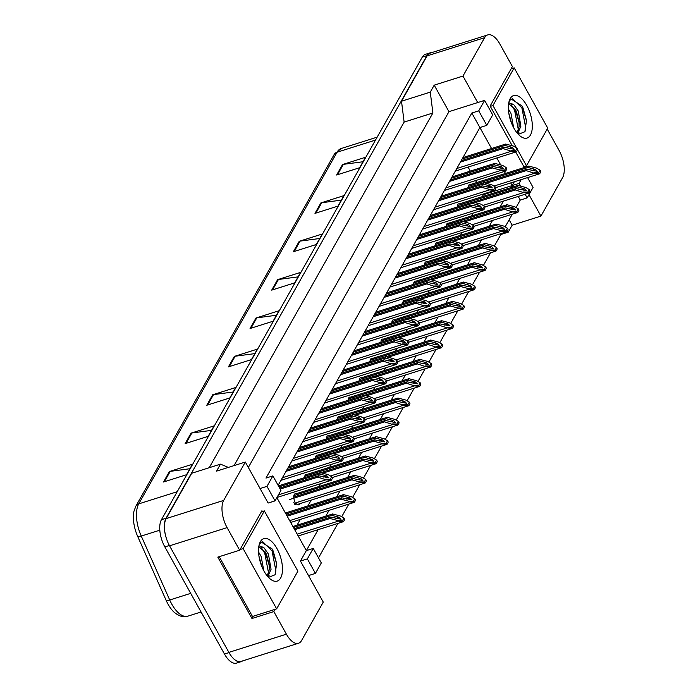 <?xml version="1.0" encoding="UTF-8"?>
<svg xmlns="http://www.w3.org/2000/svg" width="698" height="698" viewBox="0 0 698 698"><rect width="100%" height="100%" fill="white"/><g stroke="black" fill="none" stroke-linecap="round" stroke-linejoin="round"><path stroke-width="1.05" d="M262.387 511.521L261.942 510.727L239.667 550.216L227.094 527.618A20.478 9.58 -107.5 0 1 223.683 500.414L245.321 462.041L268.145 503.049L275.047 500.867L280.945 490.397L272.874 475.896L266.976 486.358L260.066 488.539M276.862 497.648L306.343 550.609L300.437 561.07L323.261 602.086L301.623 640.459A20.478 9.58 -107.5 0 1 298.482 643.251A20.478 9.58 -107.5 0 1 286.407 634.185L273.834 611.588L275.108 609.319M272.874 475.896L265.973 478.078L471.822 113.032L479.892 127.542L278.127 485.337M547.197 129.06L559.142 150.532A20.478 9.58 -107.5 0 1 562.553 177.737L540.915 216.11L528.988 194.663M515.717 152.007L524.294 167.424L524.94 166.272M248.331 467.451L448.954 111.663L477.72 102.562L462.966 76.065L484.613 37.692A20.478 9.58 -107.5 0 1 487.754 34.9A20.478 9.58 -107.5 0 1 499.829 43.965L512.402 66.563L490.136 106.052L512.253 145.786M514.321 181.777L512.192 185.563L510.718 182.92M505.457 173.462L504.357 171.481M500.71 164.946L496.836 157.984M491.575 148.526L479.892 127.542L486.794 125.352L492.701 114.891L484.621 100.381L478.723 110.851L471.822 113.032M518.239 196.426L520.263 200.073L516.058 207.524M512.306 214.181L505.16 226.85M501.408 233.507L494.263 246.176M490.511 252.833L483.365 265.502M479.613 272.159L472.467 284.828M468.716 291.485L461.57 304.162M457.818 310.811L450.672 323.488M446.921 330.137L439.775 342.814M436.023 349.462L428.877 362.14M425.126 368.788L417.98 381.466M414.228 388.114L407.074 400.792M403.331 407.44L396.176 420.117M392.424 426.775L385.279 439.443M381.527 446.101L374.381 458.769M370.629 465.426L363.484 478.095M359.732 484.752L352.586 497.421M348.834 504.078L341.688 516.756M337.937 523.404L318.497 557.868M511.058 187.57L512.192 185.563L512.969 186.968M313.245 548.427L307.347 558.889L315.417 573.398L321.316 562.928L313.245 548.427L306.343 550.609L318.157 529.66M325.791 516.119L329.055 510.334M336.689 496.793L339.952 491.008M347.587 477.467L350.85 471.682M358.484 458.141L361.747 452.348M369.382 438.815L372.645 433.022M380.279 419.489L383.542 413.696M391.177 400.163L394.44 394.37M402.074 380.838L405.337 375.044M412.972 361.512L416.244 355.718M423.869 342.186L427.141 336.392M434.775 322.86L438.039 317.067M445.673 303.534L448.936 297.741M456.571 284.199L459.834 278.415M467.468 264.874L470.731 259.089M478.366 245.548L481.629 239.763M489.263 226.222L492.526 220.428M500.161 206.896L503.424 201.103M506.957 231.657L508.223 232.181L500.841 234.511M448.954 111.663L434.208 85.156L430.273 92.136L401.507 101.227L427.08 55.884A20.478 9.58 -107.5 0 1 430.221 53.092L487.754 34.9M434.208 85.156L462.966 76.065M430.273 92.136L432.891 112.989L404.125 122.089L401.507 101.227M432.891 112.989L234.057 465.601M209.226 467.721L404.125 122.089M228.359 467.398L220.489 464.153L191.723 473.253L166.15 518.605A20.478 9.58 -107.5 0 0 169.562 545.81L228.883 652.377A20.478 9.58 -107.5 0 0 240.958 661.434L298.482 643.251M220.489 464.153L216.554 471.133L245.321 462.041M273.834 611.588L251.969 618.498L217.811 557.126L239.667 550.216M508.223 232.181L512.158 225.201L540.915 216.11M512.158 225.201L509.139 219.791M525.14 194.245L527.165 197.892L533.071 187.422L527.592 177.58M527.165 197.892L520.263 200.073M315.417 573.398L308.516 575.58M484.621 100.381L477.72 102.562M482.292 196.662L483.426 194.663L483.103 194.088M476.69 182.553L475.591 180.581M470.321 171.123L468.07 167.075M483.426 194.663L519.094 183.382L520.629 186.139M297.025 525.219L300.288 519.425M307.923 505.893L311.186 500.1M318.82 486.567L320.417 483.731M329.718 467.241L331.314 464.406M340.615 447.907L342.212 445.08M351.513 428.581L353.109 425.754M362.41 409.255L364.007 406.428M373.308 389.929L374.905 387.102M384.214 370.603L385.802 367.776M395.112 351.277L396.708 348.45M406.009 331.951L407.606 329.124M416.907 312.625L418.503 309.799M427.804 293.3L429.401 290.473M438.702 273.974L440.298 271.138M449.599 254.648L451.196 251.812M460.497 235.322L462.093 232.486M471.394 215.987L472.991 213.16M285.587 513.318A5.802 2.713 -107.5 0 1 286.32 513.868M299.669 503.738A5.802 2.713 -107.5 0 1 298.631 504.829A5.802 2.713 -107.5 0 1 295.882 503.302L295.045 504.776L293.806 502.543L294.635 501.068A5.802 2.713 -107.5 0 1 295.132 493.765A5.802 2.713 -107.5 0 1 297.217 494.542M304.66 477.598A5.802 2.713 -107.5 0 1 306.029 474.439A5.802 2.713 -107.5 0 1 308.115 475.216M315.557 458.272A5.802 2.713 -107.5 0 1 316.936 455.113A5.802 2.713 -107.5 0 1 319.012 455.89M326.455 438.937A5.802 2.713 -107.5 0 1 327.833 435.788A5.802 2.713 -107.5 0 1 329.91 436.564M337.352 419.611A5.802 2.713 -107.5 0 1 338.731 416.462A5.802 2.713 -107.5 0 1 340.807 417.238M348.25 400.286A5.802 2.713 -107.5 0 1 349.628 397.136A5.802 2.713 -107.5 0 1 351.705 397.912M359.147 380.96A5.802 2.713 -107.5 0 1 360.526 377.81A5.802 2.713 -107.5 0 1 362.602 378.578M370.045 361.634A5.802 2.713 -107.5 0 1 371.423 358.484A5.802 2.713 -107.5 0 1 373.5 359.252M380.951 342.308A5.802 2.713 -107.5 0 1 382.321 339.149A5.802 2.713 -107.5 0 1 384.406 339.926M391.848 322.982A5.802 2.713 -107.5 0 1 393.218 319.824A5.802 2.713 -107.5 0 1 395.304 320.6M402.746 303.656A5.802 2.713 -107.5 0 1 404.116 300.498A5.802 2.713 -107.5 0 1 406.201 301.274M413.644 284.33A5.802 2.713 -107.5 0 1 415.013 281.172A5.802 2.713 -107.5 0 1 417.099 281.948M424.541 265.004A5.802 2.713 -107.5 0 1 425.92 261.846A5.802 2.713 -107.5 0 1 427.996 262.623M435.439 245.679A5.802 2.713 -107.5 0 1 436.817 242.52A5.802 2.713 -107.5 0 1 438.894 243.297M446.336 226.353A5.802 2.713 -107.5 0 1 447.715 223.194A5.802 2.713 -107.5 0 1 449.791 223.971M457.234 207.018A5.802 2.713 -107.5 0 1 458.612 203.868A5.802 2.713 -107.5 0 1 460.689 204.645M468.131 187.692A5.802 2.713 -107.5 0 1 469.51 184.542A5.802 2.713 -107.5 0 1 471.586 185.319M521.231 179.595L519.094 183.382M307.347 558.889L300.437 561.07M478.723 110.851L486.794 125.352M266.976 486.358L275.047 500.867M251.969 618.498L253.243 616.238M295.882 503.302L294.469 503.747M177.222 491.706L138.728 503.877A27.309 12.782 72.5 0 0 141.249 536.064L169.719 599.992A27.309 12.782 72.5 0 0 171.752 604.075A27.309 12.782 72.5 0 0 187.858 616.16C183.914 617.713 179.386 616.439 174.264 612.338A24.919 11.657 -107.5 0 1 168.07 604.241A24.919 11.657 -107.5 0 1 166.211 600.507L137.742 536.579A24.919 11.657 -107.5 0 1 133.999 511.102L135.892 506.102L334.185 154.459A6.823 5.532 29.4 0 1 337.029 152.234L138.728 503.877A6.823 5.532 -150.6 0 0 135.892 506.102M166.473 538.664A20.478 9.58 -107.5 0 1 166.037 518.256L426.888 55.674A20.478 9.58 -107.5 0 1 430.029 52.882A20.478 9.58 -107.5 0 1 431.556 52.673M242.52 660.945A20.478 9.58 -107.5 0 1 241.15 661.643A20.478 9.58 -107.5 0 1 232.862 657.944M241.15 661.643L236.552 663.1A20.478 9.58 -107.5 0 1 224.468 654.035L164.85 546.909A20.478 9.58 -107.5 0 1 161.43 519.705L422.281 57.123A20.478 9.58 -107.5 0 1 425.422 54.339L430.029 52.882M299.241 241.29L322.249 234.013L316.351 244.483L293.334 251.751L299.241 241.29A5.462 4.424 -150.6 0 1 300.079 241.107L294.233 251.472M320.879 202.917L343.887 195.641L337.989 206.102L314.981 213.379L320.879 202.917A5.462 4.424 -150.6 0 1 321.717 202.734L315.871 213.099M342.517 164.545L365.534 157.268L359.627 167.729L336.619 175.006L342.517 164.545A5.462 4.424 -150.6 0 1 343.355 164.353L337.509 174.727M234.319 356.416L257.335 349.14L251.428 359.601L228.421 366.878L234.319 356.416A5.462 4.424 -150.6 0 1 235.156 356.224L229.31 366.598M212.681 394.789L235.697 387.512L229.79 397.973L206.782 405.25L212.681 394.789A5.462 4.424 -150.6 0 1 213.518 394.606L207.672 404.971M191.043 433.161L214.05 425.885L208.152 436.355L185.144 443.623L191.043 433.161A5.462 4.424 -150.6 0 1 191.88 432.978L186.034 443.343M169.405 471.534L192.412 464.257L186.514 474.727L163.507 482.004L169.405 471.534A5.462 4.424 -150.6 0 1 170.242 471.351L164.396 481.716M277.603 279.662L300.611 272.386L294.713 282.856L271.697 290.132L277.603 279.662A5.462 4.424 -150.6 0 1 278.441 279.479L272.586 289.844M255.965 318.035L278.973 310.758L273.066 321.228L250.059 328.505L255.965 318.035A5.462 4.424 -150.6 0 1 256.794 317.852L250.948 328.226M276.443 315.252L256.794 317.852M298.081 276.879L278.441 279.479M189.882 468.742L170.242 471.351M211.52 430.369L191.88 432.978M233.167 391.997L213.518 394.606M254.805 353.624L235.156 356.224M363.004 161.753L343.355 164.353M341.357 200.125L321.717 202.734M319.719 238.498L300.079 241.107M337.98 520.586L342.509 520.629L343.137 521.755A3.411 1.597 72.5 0 0 343.172 521.746L338.286 521.144L337.98 520.586L330.049 518.501L294.696 529.677M330.049 518.501L330.835 517.105L294.155 528.709M298.194 535.968L343.172 521.746A3.411 1.597 72.5 0 0 343.695 521.284L344.289 520.237A3.411 1.597 72.5 0 0 344.559 519.233L343.931 518.108L340.537 516.058L332.606 513.964L292.933 526.51M330.835 517.105L341.086 519.207L339.176 517.297L331.82 515.36L293.474 527.487M331.82 515.36L332.606 513.964M342.509 520.629L343.931 518.108M325.783 479.238L330.32 479.273L330.948 480.407L326.097 479.788L317.86 477.144L280.203 489.054M317.86 477.144L318.646 475.748L279.654 488.077M330.948 480.407A3.411 1.597 72.5 0 0 330.983 480.39A3.411 1.597 72.5 0 0 331.506 479.927L332.1 478.88A3.411 1.597 72.5 0 0 332.37 477.886L331.742 476.751L328.348 474.701L320.417 472.616L278.432 485.887M318.646 475.748L328.898 477.851L326.987 475.949L319.632 474.012L278.982 486.864M319.632 474.012L320.417 472.616M330.32 479.273L331.742 476.751M261.89 566.663L258.984 556.297M263.827 570.763L261.113 556.358L258.548 551.996M267.194 575.902L269.227 569.873L269.236 564.734L266.592 554.622L265.493 552.484L259.429 547.267M267.788 576.609L271.06 569.298L268.416 554.046L263.94 547.712L258.949 545.775M268.486 577.377L275.047 574.777L276.644 563.556L273.197 551.054L272.098 548.951L261.2 542.006L259.202 544.676M258.644 547.86A15.435 7.224 -107.5 0 1 260.092 546.97A15.435 7.224 -107.5 0 1 263.94 547.712M264.088 571.243A22.257 10.418 -107.5 0 1 259.551 543.524A22.257 10.418 -107.5 0 1 276.914 548.497A22.257 10.418 -107.5 0 1 282.071 573.878A22.257 10.418 -107.5 0 1 270.937 579.541A22.257 10.418 -107.5 0 1 264.088 571.243M297.889 571.156L264.35 510.901L243.105 548.576L276.644 608.839L297.889 571.156M261.785 566.392L259.071 556.838M268.547 577.403L269.131 575.169M269.297 565.581L265.074 551.778M276.678 563.888L272.063 548.89M267.919 576.757L268.556 573.006L264.751 553.235L261.462 547.843M275.213 574.471L275.867 570.702L272.054 550.931L262.5 541.439M261.296 511.87L264.35 510.901M219.207 556.681L252.484 616.474L276.644 608.839M240.042 549.544L243.105 548.576M511.73 123.616L508.816 113.251M513.658 127.717L510.945 113.312L508.38 108.949M517.035 132.856L519.068 126.827L519.068 121.688L516.424 111.575L515.333 109.438L509.27 104.22M517.619 133.562L520.891 126.251L518.256 110.999L513.78 104.665L508.781 102.728M518.317 134.33L524.887 131.73L526.484 120.501L523.029 108.007L521.938 105.904L511.041 98.959L509.034 101.62M508.476 104.813A15.435 7.224 -107.5 0 1 509.933 103.923A15.435 7.224 -107.5 0 1 513.78 104.665M513.92 128.196A22.257 10.418 -107.5 0 1 509.383 100.477A22.257 10.418 -107.5 0 1 526.754 105.45A22.257 10.418 -107.5 0 1 531.911 130.831A22.257 10.418 -107.5 0 1 520.769 136.494A22.257 10.418 -107.5 0 1 513.92 128.196M517.576 149.782L526.484 165.792L547.729 128.109L514.19 67.854L492.945 105.529L516.529 147.906M511.617 123.345L508.903 113.791M518.378 134.356L518.963 132.123M519.138 122.534L514.906 108.731M526.51 120.841L521.903 105.843M517.75 133.711L518.396 129.959L514.583 110.188L511.294 104.796M525.053 131.425L525.699 127.655L521.886 107.876L512.332 98.392M511.128 68.823L514.19 67.854M523.849 166.621L526.484 165.792M490.31 106.366L492.945 105.529M348.878 501.26L353.406 501.304L354.034 502.429L349.183 501.818L348.878 501.26L340.947 499.175L287.175 516.18M340.947 499.175L341.732 497.779L286.634 515.203M354.034 502.429A3.411 1.597 72.5 0 0 354.078 502.42A3.411 1.597 72.5 0 0 354.601 501.958L355.186 500.911A3.411 1.597 72.5 0 0 355.457 499.908L354.828 498.782L351.434 496.732L343.503 494.638L285.412 513.004M341.732 497.779L351.984 499.881L350.073 497.971L342.718 496.034L285.953 513.981M342.718 496.034L343.503 494.638M353.406 501.304L354.828 498.782M359.775 481.934L364.304 481.969L364.932 483.103L360.081 482.493L359.775 481.934L351.844 479.849L289.714 499.489M351.844 479.849L352.63 478.453L293.762 497.063M364.932 483.103A3.411 1.597 72.5 0 0 364.975 483.095A3.411 1.597 72.5 0 0 365.499 482.632L366.084 481.585A3.411 1.597 72.5 0 0 366.354 480.582L365.726 479.456L362.332 477.397L354.401 475.312L296.004 493.783M352.63 478.453L362.881 480.556L360.979 478.645L353.616 476.708L293.875 495.597M353.616 476.708L354.401 475.312M364.304 481.969L365.726 479.456M370.673 462.608L375.201 462.643L375.829 463.777L370.978 463.167L370.673 462.608L362.742 460.523L322.651 473.2M362.742 460.523L363.527 459.127L320.67 472.677M375.829 463.777A3.411 1.597 72.5 0 0 375.873 463.769A3.411 1.597 72.5 0 0 376.397 463.306L376.981 462.259A3.411 1.597 72.5 0 0 377.252 461.256L376.623 460.122L373.229 458.071L365.298 455.986L306.902 474.448M363.527 459.127L373.779 461.221L371.877 459.319L364.513 457.382L304.773 476.272M364.513 457.382L365.298 455.986M375.201 462.643L376.623 460.122M381.57 443.282L386.099 443.317L386.727 444.452L381.876 443.841L381.57 443.282L373.639 441.197L333.548 453.875M373.639 441.197L374.433 439.801L331.567 453.351M386.727 444.452A3.411 1.597 72.5 0 0 386.771 444.443A3.411 1.597 72.5 0 0 387.294 443.972L387.879 442.933A3.411 1.597 72.5 0 0 388.149 441.93L387.521 440.796L384.127 438.745L376.196 436.66L317.799 455.122M374.433 439.801L384.677 441.895L382.774 439.993L375.411 438.056L315.679 456.946M375.411 438.056L376.196 436.66M386.099 443.317L387.521 440.796M336.689 459.912L341.217 459.947L341.846 461.081L336.994 460.462L328.758 457.818L286.032 471.333M328.758 457.818L329.543 456.422L286.817 469.937M341.846 461.081A3.411 1.597 72.5 0 0 341.88 461.064A3.411 1.597 72.5 0 0 342.404 460.601L342.997 459.554A3.411 1.597 72.5 0 0 343.268 458.56L342.639 457.426L339.245 455.375L331.314 453.29L288.588 466.796M329.543 456.422L339.795 458.525L337.884 456.623L330.529 454.677L287.794 468.192M330.529 454.677L331.314 453.29M341.217 459.947L342.639 457.426M347.587 440.578L352.115 440.621L352.743 441.747L347.892 441.136L347.587 440.578L339.656 438.492L296.929 452.007M339.656 438.492L340.441 437.096L297.714 450.611M352.743 441.747A3.411 1.597 72.5 0 0 352.778 441.738A3.411 1.597 72.5 0 0 353.31 441.276L353.895 440.229A3.411 1.597 72.5 0 0 354.165 439.225L353.537 438.1L350.143 436.049L342.212 433.955L299.486 447.47M340.441 437.096L350.693 439.199L348.782 437.288L341.427 435.351L298.7 448.866M341.427 435.351L342.212 433.955M352.115 440.621L353.537 438.1M358.484 421.252L363.012 421.295L363.641 422.421L358.789 421.81L358.484 421.252L350.553 419.166L307.827 432.681M350.553 419.166L351.338 417.77L308.612 431.285M363.641 422.421A3.411 1.597 72.5 0 0 363.684 422.412A3.411 1.597 72.5 0 0 364.208 421.95L364.792 420.903A3.411 1.597 72.5 0 0 365.063 419.899L364.435 418.774L361.041 416.723L353.109 414.629L310.383 428.144M351.338 417.77L361.59 419.873L359.679 417.962L352.324 416.025L309.598 429.54M352.324 416.025L353.109 414.629M363.012 421.295L364.435 418.774M392.468 423.956L396.996 423.991L397.633 425.126L392.782 424.515L384.537 421.871L344.446 434.549M384.537 421.871L385.331 420.475L342.465 434.025M397.633 425.126A3.411 1.597 72.5 0 0 397.668 425.117A3.411 1.597 72.5 0 0 398.192 424.646L398.785 423.599A3.411 1.597 72.5 0 0 399.055 422.604L398.418 421.47L395.024 419.419L387.102 417.334L328.697 435.796M385.331 420.475L395.574 422.569L393.672 420.667L386.308 418.73L326.577 437.62M386.308 418.73L387.102 417.334M396.996 423.991L398.418 421.47M403.365 404.631L407.894 404.666L408.531 405.8A3.411 1.597 72.5 0 0 408.566 405.791L403.68 405.189L395.443 402.545L355.343 415.223M395.443 402.545L396.228 401.149L353.363 414.699M364.897 419.594L408.566 405.791A3.411 1.597 72.5 0 0 409.089 405.32L409.682 404.273A3.411 1.597 72.5 0 0 409.953 403.278L409.316 402.144L405.922 400.094L398 398.008L339.594 416.47M396.228 401.149L406.472 403.243L404.57 401.341L397.206 399.404L337.474 418.294M397.206 399.404L398 398.008M407.894 404.666L409.316 402.144M414.263 385.305L418.8 385.34L419.428 386.474L414.577 385.863L406.341 383.219L366.241 395.897M406.341 383.219L407.126 381.823L364.26 395.373M419.428 386.474A3.411 1.597 72.5 0 0 419.463 386.465A3.411 1.597 72.5 0 0 419.987 385.994L420.58 384.947A3.411 1.597 72.5 0 0 420.85 383.952L420.222 382.818L416.819 380.768L408.897 378.682L350.492 397.145M407.126 381.823L417.369 383.917L415.467 382.015L408.112 380.078L348.372 398.968M408.112 380.078L408.897 378.682M418.8 385.34L420.222 382.818M369.382 401.926L373.91 401.969L374.538 403.095L369.687 402.484L369.382 401.926L361.451 399.841L318.724 413.356M361.451 399.841L362.236 398.445L319.51 411.96M374.538 403.095A3.411 1.597 72.5 0 0 374.582 403.086A3.411 1.597 72.5 0 0 375.105 402.624L375.69 401.577A3.411 1.597 72.5 0 0 375.96 400.573L375.332 399.448L371.938 397.398L364.007 395.304L321.281 408.819M362.236 398.445L372.488 400.547L370.586 398.637L363.222 396.7L320.495 410.215M363.222 396.7L364.007 395.304M373.91 401.969L375.332 399.448M380.279 382.6L384.807 382.635L385.436 383.769L380.584 383.158L380.279 382.6L372.348 380.515L329.622 394.021M372.348 380.515L373.142 379.119L330.407 392.625M385.436 383.769A3.411 1.597 72.5 0 0 385.479 383.76A3.411 1.597 72.5 0 0 386.003 383.298L386.587 382.251A3.411 1.597 72.5 0 0 386.858 381.248L386.23 380.122L382.836 378.063L374.905 375.978L332.178 389.493M373.142 379.119L383.385 381.213L381.483 379.311L374.119 377.374L331.393 390.889M374.119 377.374L374.905 375.978M384.807 382.635L386.23 380.122M391.177 363.274L395.705 363.309L396.342 364.443L391.491 363.833L383.246 361.189L340.519 374.695M383.246 361.189L384.04 359.793L341.305 373.299M396.342 364.443A3.411 1.597 72.5 0 0 396.377 364.435A3.411 1.597 72.5 0 0 396.9 363.972L397.494 362.925A3.411 1.597 72.5 0 0 397.764 361.922L397.127 360.787L393.733 358.737L385.811 356.652L343.076 370.167M384.04 359.793L394.283 361.887L392.381 359.985L385.017 358.048L342.29 371.554M385.017 358.048L385.811 356.652M395.705 363.309L397.127 360.787M425.161 365.979L429.698 366.014L430.326 367.148L425.475 366.537L417.238 363.885L377.138 376.562M417.238 363.885L418.023 362.498L375.158 376.048M430.326 367.148A3.411 1.597 72.5 0 0 430.361 367.131A3.411 1.597 72.5 0 0 430.884 366.668L431.477 365.621A3.411 1.597 72.5 0 0 431.748 364.626L431.12 363.492L427.717 361.442L419.795 359.357L361.389 377.819M418.023 362.498L428.267 364.592L426.365 362.69L419.009 360.753L359.269 379.633M419.009 360.753L419.795 359.357M429.698 366.014L431.12 363.492M436.058 346.653L440.595 346.688L441.223 347.822L436.372 347.203L428.136 344.559L388.036 357.236M428.136 344.559L428.921 343.163L386.055 356.722M441.223 347.822A3.411 1.597 72.5 0 0 441.258 347.805A3.411 1.597 72.5 0 0 441.782 347.342L442.375 346.295A3.411 1.597 72.5 0 0 442.645 345.301L442.017 344.166L438.623 342.116L430.692 340.031L372.287 358.493M428.921 343.163L439.173 345.266L437.262 343.364L429.907 341.427L370.167 360.308M429.907 341.427L430.692 340.031M440.595 346.688L442.017 344.166M446.964 327.327L451.493 327.362L452.121 328.488L447.27 327.877L439.033 325.233L398.933 337.911M439.033 325.233L439.819 323.837L396.961 337.396M452.121 328.488A3.411 1.597 72.5 0 0 452.156 328.479A3.411 1.597 72.5 0 0 452.679 328.016L453.272 326.969A3.411 1.597 72.5 0 0 453.543 325.975L452.915 324.84L449.521 322.79L441.59 320.696L383.185 339.167M439.819 323.837L450.07 325.94L448.16 324.038L440.804 322.092L381.064 340.982M440.804 322.092L441.59 320.696M451.493 327.362L452.915 324.84M457.862 307.993L462.39 308.036L463.018 309.162A3.411 1.597 72.5 0 0 463.053 309.153L458.167 308.551L457.862 307.993L449.931 305.907L409.831 318.585M449.931 305.907L450.716 304.511L407.859 318.07M419.385 322.965L463.053 309.153A3.411 1.597 72.5 0 0 463.577 308.691L464.17 307.644A3.411 1.597 72.5 0 0 464.44 306.64L463.812 305.515L460.418 303.464L452.487 301.37L394.091 319.841M450.716 304.511L460.968 306.614L459.057 304.703L451.702 302.766L391.962 321.656M451.702 302.766L452.487 301.37M462.39 308.036L463.812 305.515M468.759 288.667L473.288 288.71L473.916 289.836L469.065 289.225L468.759 288.667L460.828 286.581L420.737 299.259M460.828 286.581L461.614 285.185L418.756 298.735M473.916 289.836A3.411 1.597 72.5 0 0 473.959 289.827A3.411 1.597 72.5 0 0 474.483 289.365L475.068 288.318A3.411 1.597 72.5 0 0 475.338 287.314L474.71 286.189L471.316 284.138L463.385 282.044L404.988 300.515M461.614 285.185L471.865 287.288L469.955 285.377L462.6 283.44L402.859 302.33M462.6 283.44L463.385 282.044M473.288 288.71L474.71 286.189M402.074 343.948L406.602 343.983L407.239 345.117L402.388 344.507L394.152 341.863L351.417 355.369M394.152 341.863L394.937 340.467L352.202 353.973M407.239 345.117A3.411 1.597 72.5 0 0 407.274 345.109A3.411 1.597 72.5 0 0 407.798 344.638L408.391 343.599A3.411 1.597 72.5 0 0 408.662 342.596L408.025 341.462L404.631 339.411L396.708 337.326L353.973 350.832M394.937 340.467L405.18 342.561L403.278 340.659L395.914 338.722L353.188 352.228M395.914 338.722L396.708 337.326M406.602 343.983L408.025 341.462M412.972 324.622L417.509 324.657L418.137 325.791L413.286 325.181L405.049 322.537L362.314 336.043M405.049 322.537L405.835 321.141L363.1 334.647M418.137 325.791A3.411 1.597 72.5 0 0 418.172 325.783A3.411 1.597 72.5 0 0 418.695 325.312L419.289 324.265A3.411 1.597 72.5 0 0 419.559 323.27L418.922 322.136L415.528 320.085L407.606 318L364.871 331.506M405.835 321.141L416.078 323.235L414.176 321.333L406.821 319.396L364.086 332.902M406.821 319.396L407.606 318M417.509 324.657L418.922 322.136M423.869 305.296L428.406 305.331L429.034 306.466A3.411 1.597 72.5 0 0 429.069 306.457L424.183 305.855L415.947 303.211L373.212 316.718M415.947 303.211L416.732 301.815L374.006 315.322M368.143 325.722L429.069 306.457A3.411 1.597 72.5 0 0 429.593 305.986L430.186 304.939A3.411 1.597 72.5 0 0 430.457 303.944L429.828 302.81L426.426 300.759L418.503 298.674L375.768 312.181M416.732 301.815L426.975 303.909L425.073 302.007L417.718 300.07L374.983 313.577M417.718 300.07L418.503 298.674M428.406 305.331L429.828 302.81M434.767 285.971L439.304 286.006L439.932 287.14L435.081 286.529L426.844 283.885L384.109 297.392M426.844 283.885L427.63 282.489L384.903 295.996M439.932 287.14A3.411 1.597 72.5 0 0 439.967 287.122A3.411 1.597 72.5 0 0 440.49 286.66L441.084 285.613A3.411 1.597 72.5 0 0 441.354 284.618L440.726 283.484L437.323 281.434L429.401 279.348L386.675 292.855M427.63 282.489L437.873 284.583L435.971 282.681L428.616 280.744L385.881 294.251M428.616 280.744L429.401 279.348M439.304 286.006L440.726 283.484M445.664 266.645L450.201 266.68L450.829 267.814L445.978 267.203L437.742 264.551L395.016 278.066M437.742 264.551L438.527 263.155L395.801 276.67M450.829 267.814A3.411 1.597 72.5 0 0 450.864 267.796A3.411 1.597 72.5 0 0 451.388 267.334L451.981 266.287A3.411 1.597 72.5 0 0 452.252 265.292L451.623 264.158L448.229 262.108L440.298 260.022L397.572 273.529M438.527 263.155L448.779 265.257L446.868 263.355L439.513 261.418L396.778 274.925M439.513 261.418L440.298 260.022M450.201 266.68L451.623 264.158M479.657 269.341L484.185 269.384L484.813 270.51L479.962 269.899L479.657 269.341L471.726 267.255L431.634 279.933M471.726 267.255L472.511 265.859L429.654 279.409M484.813 270.51A3.411 1.597 72.5 0 0 484.857 270.501A3.411 1.597 72.5 0 0 485.38 270.039L485.965 268.992A3.411 1.597 72.5 0 0 486.236 267.988L485.607 266.863L482.213 264.812L474.282 262.718L415.886 281.189M472.511 265.859L482.763 267.962L480.861 266.051L473.497 264.114L413.757 283.004M473.497 264.114L474.282 262.718M484.185 269.384L485.607 266.863M490.554 250.015L495.083 250.05L495.711 251.184L490.86 250.573L490.554 250.015L482.623 247.93L442.532 260.607M482.623 247.93L483.409 246.534L440.551 260.084M495.711 251.184A3.411 1.597 72.5 0 0 495.755 251.175A3.411 1.597 72.5 0 0 496.278 250.713L496.863 249.666A3.411 1.597 72.5 0 0 497.133 248.663L496.505 247.528L493.111 245.478L485.18 243.393L426.783 261.863M483.409 246.534L493.661 248.628L491.758 246.726L484.395 244.789L424.654 263.678M484.395 244.789L485.18 243.393M495.083 250.05L496.505 247.528M501.452 230.689L505.98 230.724L506.617 231.858L501.757 231.247L501.452 230.689L493.521 228.604L453.43 241.281M493.521 228.604L494.315 227.208L451.449 240.758M506.617 231.858A3.411 1.597 72.5 0 0 506.652 231.849A3.411 1.597 72.5 0 0 507.176 231.387L507.769 230.34A3.411 1.597 72.5 0 0 508.031 229.337L507.402 228.202L504.008 226.152L496.086 224.067L437.681 242.529M494.315 227.208L504.558 229.302L502.656 227.4L495.292 225.463L435.561 244.352M495.292 225.463L496.086 224.067M505.98 230.724L507.402 228.202M512.349 211.363L516.878 211.398L517.515 212.532L512.664 211.922L504.418 209.278L464.327 221.955M504.418 209.278L505.212 207.882L462.346 221.432M517.515 212.532A3.411 1.597 72.5 0 0 517.55 212.524A3.411 1.597 72.5 0 0 518.073 212.052L518.666 211.005A3.411 1.597 72.5 0 0 518.937 210.011L518.3 208.877L514.906 206.826L506.984 204.741L448.578 223.203M505.212 207.882L515.456 209.976L513.554 208.074L506.19 206.137L446.458 225.026M506.19 206.137L506.984 204.741M516.878 211.398L518.3 208.877M523.247 192.037L527.784 192.072L528.412 193.206A3.411 1.597 72.5 0 0 528.447 193.198L523.561 192.596L515.325 189.952L475.225 202.629M515.325 189.952L516.11 188.556L473.244 202.106M484.778 207.001L528.447 193.198A3.411 1.597 72.5 0 0 528.971 192.727L529.564 191.68A3.411 1.597 72.5 0 0 529.834 190.685L529.197 189.551L525.803 187.5L517.881 185.415L459.476 203.877M516.11 188.556L526.353 190.65L524.451 188.748L517.096 186.811L457.356 205.701M517.096 186.811L517.881 185.415M527.784 192.072L529.197 189.551M534.145 172.711L538.682 172.746L539.31 173.881L534.459 173.27L526.222 170.626L486.122 183.304M526.222 170.626L527.007 169.23L484.142 182.78M539.31 173.881A3.411 1.597 72.5 0 0 539.345 173.872A3.411 1.597 72.5 0 0 539.868 173.401L540.461 172.354A3.411 1.597 72.5 0 0 540.732 171.359L540.104 170.225L536.701 168.174L528.779 166.089L470.373 184.551M527.007 169.23L537.251 171.324L535.349 169.422L527.993 167.485L468.253 186.375M527.993 167.485L528.779 166.089M538.682 172.746L540.104 170.225M456.571 247.319L461.099 247.354L461.727 248.488L456.876 247.869L448.64 245.225L405.913 258.74M448.64 245.225L449.425 243.829L406.698 257.344M461.727 248.488A3.411 1.597 72.5 0 0 461.762 248.471A3.411 1.597 72.5 0 0 462.285 248.008L462.879 246.961A3.411 1.597 72.5 0 0 463.149 245.966L462.521 244.832L459.127 242.782L451.196 240.697L408.47 254.203M449.425 243.829L459.677 245.932L457.766 244.03L450.411 242.084L407.684 255.599M450.411 242.084L451.196 240.697M461.099 247.354L462.521 244.832M467.468 227.993L471.996 228.028L472.625 229.153L467.773 228.543L459.537 225.899L416.811 239.414M459.537 225.899L460.322 224.503L417.596 238.018M472.625 229.153A3.411 1.597 72.5 0 0 472.668 229.145A3.411 1.597 72.5 0 0 473.192 228.682L473.776 227.635A3.411 1.597 72.5 0 0 474.047 226.641L473.419 225.506L470.024 223.456L462.093 221.362L419.367 234.877M460.322 224.503L470.574 226.606L468.663 224.704L461.308 222.758L418.582 236.273M461.308 222.758L462.093 221.362M471.996 228.028L473.419 225.506M478.366 208.658L482.894 208.702L483.522 209.828L478.671 209.217L478.366 208.658L470.435 206.573L427.708 220.088M470.435 206.573L471.22 205.177L428.493 218.692M483.522 209.828A3.411 1.597 72.5 0 0 483.566 209.819A3.411 1.597 72.5 0 0 484.089 209.356L484.674 208.309A3.411 1.597 72.5 0 0 484.944 207.306L484.316 206.18L480.922 204.13L472.991 202.036L430.265 215.551M471.22 205.177L481.472 207.28L479.57 205.369L472.206 203.432L429.479 216.947M472.206 203.432L472.991 202.036M482.894 208.702L484.316 206.18M489.263 189.333L493.791 189.376L494.42 190.502L489.568 189.891L489.263 189.333L481.332 187.247L438.606 200.762M481.332 187.247L482.117 185.851L439.391 199.366M494.42 190.502A3.411 1.597 72.5 0 0 494.463 190.493A3.411 1.597 72.5 0 0 494.987 190.031L495.571 188.984A3.411 1.597 72.5 0 0 495.842 187.98L495.214 186.855L491.82 184.804L483.889 182.71L441.162 196.225M482.117 185.851L492.369 187.954L490.467 186.043L483.103 184.106L440.377 197.621M483.103 184.106L483.889 182.71M493.791 189.376L495.214 186.855M500.161 170.007L504.689 170.042L505.326 171.176L500.466 170.565L500.161 170.007L492.23 167.921L449.503 181.428M492.23 167.921L493.024 166.525L450.289 180.04M505.326 171.176A3.411 1.597 72.5 0 0 505.361 171.167A3.411 1.597 72.5 0 0 505.884 170.705L506.469 169.658A3.411 1.597 72.5 0 0 506.739 168.654L506.111 167.529L502.717 165.47L494.786 163.384L452.06 176.899M493.024 166.525L503.267 168.628L501.365 166.717L494.001 164.78L451.274 178.295M494.001 164.78L494.786 163.384M504.689 170.042L506.111 167.529M511.058 150.681L515.586 150.716L516.223 151.85L511.372 151.239L503.127 148.595L460.401 162.102M503.127 148.595L503.921 147.199L461.186 160.706M516.223 151.85A3.411 1.597 72.5 0 0 516.258 151.841A3.411 1.597 72.5 0 0 516.782 151.379L517.375 150.332A3.411 1.597 72.5 0 0 517.646 149.328L517.009 148.194L513.615 146.144L505.692 144.058L462.957 157.573M503.921 147.199L514.164 149.293L512.262 147.391L504.898 145.454L462.172 158.97M504.898 145.454L505.692 144.058M515.586 150.716L517.009 148.194M484.613 37.692L427.08 55.884M223.683 500.414L166.15 518.605M227.094 527.618L169.562 545.81M286.407 634.185L228.883 652.377M166.211 600.507A6.823 1.422 156 0 0 169.719 599.992L190.702 593.361M334.185 154.459L341.217 148.508A27.309 12.782 72.5 0 0 337.029 152.234L375.515 140.062M159.807 530.192L141.249 536.064A6.823 1.422 156 0 1 137.742 536.579M224.468 654.035L229.005 652.604M164.85 546.909L169.387 545.478M161.43 519.705L166.037 518.256M422.281 57.123L426.888 55.674M338.286 521.144L297.182 534.145M339.176 517.297L335.721 518.396M326.097 479.788L278.432 494.865M326.987 475.949L323.532 477.039M349.183 501.818L289.661 520.638M350.073 497.971L346.618 499.07M360.081 482.493L294.233 503.31M360.979 478.645L357.516 479.744M370.978 463.167L330.459 475.975M371.877 459.319L368.413 460.41M381.876 443.841L341.357 456.649M382.774 439.993L379.319 441.084M336.994 460.462L282.428 477.72M337.884 456.623L334.429 457.714M347.892 441.136L293.326 458.394M348.782 437.288L345.327 438.388M358.789 421.81L304.223 439.068M359.679 417.962L356.224 419.062M392.782 424.515L352.254 437.323M393.672 420.667L390.217 421.758M403.68 405.189L363.152 417.997M404.57 401.341L401.114 402.432M414.577 385.863L374.058 398.671M415.467 382.015L412.012 383.106M369.687 402.484L315.121 419.742M370.586 398.637L367.122 399.736M380.584 383.158L326.018 400.416M381.483 379.311L378.028 380.401M391.491 363.833L336.916 381.082M392.381 359.985L388.926 361.075M425.475 366.537L384.956 379.346M426.365 362.69L422.909 363.78M436.372 347.203L395.853 360.02M437.262 343.364L433.807 344.454M447.27 327.877L406.751 340.694M448.16 324.038L444.705 325.128M458.167 308.551L417.648 321.368M459.057 304.703L455.602 305.803M469.065 289.225L428.546 302.042M469.955 285.377L466.5 286.477M402.388 344.507L347.813 361.756M403.278 340.659L399.823 341.75M413.286 325.181L358.711 342.43M414.176 321.333L410.721 322.424M424.183 305.855L369.608 323.104M425.073 302.007L421.618 303.098M435.081 286.529L380.515 303.778M435.971 282.681L432.516 283.772M445.978 267.203L391.412 284.452M446.868 263.355L443.413 264.446M479.962 269.899L439.443 282.716M480.861 266.051L477.397 267.151M490.86 250.573L450.341 263.382M491.758 246.726L488.295 247.816M501.757 231.247L461.238 244.056M502.656 227.4L499.201 228.49M512.664 211.922L472.136 224.73M513.554 208.074L510.098 209.164M523.561 192.596L483.033 205.404M524.451 188.748L520.996 189.839M534.459 173.27L493.94 186.078M535.349 169.422L531.893 170.513M456.876 247.869L402.31 265.127M457.766 244.03L454.311 245.12M467.773 228.543L413.207 245.801M468.663 224.704L465.208 225.794M478.671 209.217L424.105 226.475M479.57 205.369L476.106 206.468M489.568 189.891L435.002 207.149M490.467 186.043L487.003 187.143M500.466 170.565L445.9 187.823M501.365 166.717L497.91 167.817M511.372 151.239L456.797 168.497M512.262 147.391L508.807 148.482M341.217 148.508L377.164 137.148M187.858 616.16L201.068 611.989M330.983 480.39L276.958 497.473M354.078 502.42L290.673 522.462M364.975 483.095L297.156 504.532M375.873 463.769L332.196 477.572M386.771 444.443L343.093 458.246M341.88 461.064L280.954 480.329M352.778 441.738L291.851 461.003M363.684 422.412L302.749 441.677M397.668 425.117L353.999 438.92M419.463 386.465L375.794 400.268M374.582 403.086L313.646 422.351M385.479 383.76L324.544 403.025M396.377 364.435L335.441 383.699M430.361 367.131L386.692 380.942M441.258 347.805L397.59 361.616M452.156 328.479L408.487 342.29M473.959 289.827L430.282 303.639M407.274 345.109L346.339 364.373M418.172 325.783L357.245 345.048M439.967 287.122L379.04 306.396M450.864 267.796L389.938 287.061M484.857 270.501L441.18 284.313M495.755 251.175L452.077 264.987M506.652 231.849L462.975 245.652M517.55 212.524L473.881 226.326M539.345 173.872L495.676 187.675M461.762 248.471L400.835 267.735M472.668 229.145L411.733 248.409M483.566 209.819L422.63 229.084M494.463 190.493L433.528 209.758M505.361 171.167L444.425 190.432M516.258 151.841L455.323 171.106"/></g></svg>
